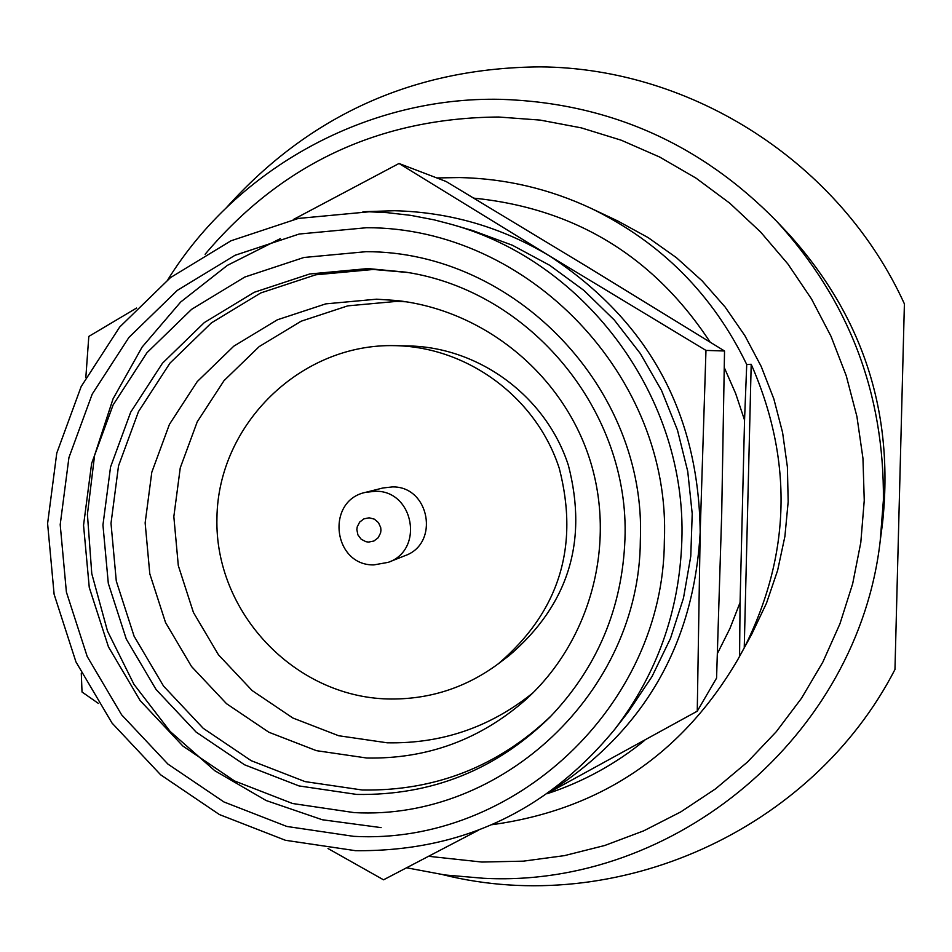 <?xml version="1.0" encoding="UTF-8"?>
<svg xmlns="http://www.w3.org/2000/svg" width="952" height="952" viewBox="0 0 952 952"><rect width="100%" height="100%" fill="white"/><g stroke="black" fill="none" stroke-linecap="round" stroke-linejoin="round"><path stroke-width="1.43" d="M548.162 793.004L697.257 711.18L700.184 532.287L705.967 350.407L549.578 255.969C501.644 227.183 449.927 212.106 394.437 210.725L362.95 211.725M550.577 791.279C644.004 730.934 693.865 644.611 700.184 532.287C698.816 413.275 648.609 321.169 549.578 255.969L399.007 163.482L293.275 219.555M664.341 541.069C671.779 377.111 528.61 227.278 366.615 227.718L299.166 234.037L235.001 255.303L177.31 290.372L128.925 337.436L92.213 394.116L68.937 457.567L60.202 524.647L66.39 592.061L87.203 656.499L121.606 714.797L167.933 764.099L223.922 801.953L286.849 826.455L353.62 836.332C514.425 845.495 663.77 705.242 664.341 541.069M681.834 540.748C687.118 398.817 587.17 261.99 451.498 224.386L434.16 219.852L410.717 215.354L387.024 212.641L369.162 211.784L298.357 218.436L231.003 240.785L170.456 277.627L119.69 327.036L81.182 386.536L56.763 453.128L47.6 523.529L54.109 594.262L75.946 661.89L112.038 723.068L160.65 774.809L219.4 814.555L285.433 840.283L355.512 850.683C460.958 851.731 547.424 811.211 614.909 729.125C657.154 673.73 679.466 610.934 681.834 540.748M366.103 251.685C515.377 251.399 647.122 389.404 640.327 540.415C639.815 691.604 502.406 820.933 354.12 812.603L292.573 803.512L234.525 780.949L182.927 746.082L140.17 700.612L108.457 646.884L89.262 587.443L83.55 525.278L91.63 463.434L113.121 404.921L146.977 352.704L191.614 309.329L244.783 277.044L303.926 257.48L366.103 251.685M367.948 268.571L405.885 272.177C530.847 291.122 630.046 411.657 624.952 539.213C622.275 608.28 597.273 667.59 549.947 717.142C496.075 769.847 431.672 795.61 356.714 794.432L298.999 785.924L244.569 764.801L196.136 732.1L156.057 689.474L126.283 639.066L108.302 583.338L102.947 525.028L110.539 467.027L130.698 412.168L162.483 363.2L204.335 322.561L254.232 292.288L309.686 273.986L367.948 268.571M428.769 856.324L481.867 862.048L523.338 861.155L564.476 855.622L604.77 845.483L643.695 830.846L680.775 811.901L715.523 788.863L747.498 762.016L776.285 731.695L801.501 698.268L822.814 662.152L839.938 623.81L852.671 583.731L860.81 542.438L864.249 500.443L862.952 458.293L856.919 416.536L846.233 375.707L831.025 336.342L811.497 298.94L787.899 263.99L760.541 231.943L729.779 203.204L696.019 178.131L659.7 157.056L621.299 140.23L581.291 127.865L540.2 120.095L498.574 117.013C379.384 117.977 281.554 163.732 205.108 254.267M406.718 867.808L444.798 874.959L483.414 878.268C675.099 888.692 858.145 735.265 880.207 540.95L883.385 500.252C884.396 393.271 848.851 300.32 776.749 221.376C700.66 143.538 608.709 102.864 500.895 99.329C367.722 96.354 237.643 167.492 167.897 279.626M442.906 874.698C616.325 918.014 811.782 830.858 894.963 669.494L904.4 303.866C840.426 163.399 692.866 68.02 540.367 66.878C414.798 67.747 310.281 114.537 226.826 207.227M904.4 303.866L894.963 669.494M880.207 540.95L882.504 523.41C894.416 413.061 863.202 316.671 788.887 234.24L776.749 221.376M492.029 824.694C600.022 809.736 681.87 754.829 737.574 659.986L751.592 634.496L766.479 603.211L777.629 570.367L784.9 536.404L788.173 501.799L787.399 467.015L782.592 432.541L773.821 398.852L761.183 366.413L744.88 335.663L725.126 307.032L702.183 280.911L676.396 257.659L648.11 237.583L617.705 220.947L591.418 208.512C549.542 188.877 505.607 178.56 459.614 177.56L436.837 177.941M737.574 659.986L744.238 647.824C790.898 554.695 793.218 460.185 751.199 364.283L744.238 647.824M751.199 364.283L746.725 364.509C712.798 294.418 661.021 242.415 591.418 208.512M717.463 653.429L729.934 628.498L740.073 602.509L739.573 656.309M547.15 793.718C582.933 781.961 615.492 764.147 644.802 740.275M746.725 364.509L744.547 420.118L735.634 393.45L724.329 367.698M710.097 342.077C653.726 256.35 574.96 208.369 473.81 198.147M744.547 420.118L740.073 602.509M328 848.518L383.537 879.815L478.38 830.263M81.289 673.195L82.027 692.009L98.425 703.433M399.007 163.482L446.036 181.463L586.92 266.56L724.532 350.99L705.967 350.407M136.576 308.043L88.81 336.425L85.823 377.587M697.257 711.18L716.57 678.098L721.699 513.771L724.532 350.99M368.638 542.081L373.886 541.022L378.158 537.773L380.586 532.965L380.943 530.276L380.705 527.563L378.479 522.636L374.362 519.149L369.15 517.805L363.902 518.876L359.63 522.124L357.202 526.932L356.845 529.621L357.928 534.917L361.177 539.237L365.961 541.712L368.638 542.081M373.85 564.905L388.285 562.334C424.532 549.911 413.775 490.375 375.433 491.256L365.616 492.339C325.453 500.49 332.867 565.678 373.85 564.905M388.285 562.334L404.886 555.718C439.979 543.687 429.578 486.067 392.45 486.924L382.954 487.971L365.616 492.339M387.869 698.97C428.614 699.815 465.421 688.094 498.289 663.806C559.145 611.803 579.482 546.674 559.288 468.42C536.666 398.162 468.491 347.218 395.497 345.659L395.294 345.659C301.284 343.006 218.067 423.938 216.937 517.971C214.426 611.981 294.168 696.686 387.869 698.97M498.289 663.806L509.011 655.69C568.273 605.044 588.086 541.64 568.415 465.457C546.4 397.055 480.022 347.468 408.932 345.945L395.294 345.659M406.325 301.796L396.698 301.379L347.766 305.866L301.153 321.205L259.206 346.576L223.994 380.681L197.242 421.807L180.249 467.884L173.835 516.627L178.31 565.619L193.423 612.445L218.46 654.798L252.161 690.581L292.895 718.022L338.65 735.729L387.166 742.798C441.716 743.881 490.304 727.245 532.93 692.866M366.782 758.018L316.385 750.652L268.845 732.231L226.54 703.707L191.519 666.507L165.517 622.489L149.797 573.818L145.144 522.91L151.796 472.252L169.432 424.366L197.207 381.633L233.787 346.183L277.353 319.801L325.774 303.866L376.623 299.19L396.591 300.511C484.009 310.15 562.096 373.91 589.502 458.531C616.884 543.152 590.978 640.577 525.802 699.625C480.201 739.656 427.186 759.113 366.782 758.018M407.527 272.462L373.398 269.464L315.707 274.807L260.8 292.93L211.404 322.883L169.956 363.128L138.48 411.609L118.512 465.909L111.003 523.338L116.287 581.053L134.101 636.233L163.577 686.142L203.252 728.328L251.221 760.696L305.092 781.616L362.248 790.005C435.35 791.219 498.432 766.396 551.494 715.547M381.121 827.621L322.312 819.755L266.155 800.537L214.795 770.715L170.17 731.481L133.946 684.321L107.481 631.045L91.773 573.651L87.417 514.33L94.593 455.318L113.05 398.852L142.11 347.087L180.701 301.998L227.385 265.358L280.4 238.607M614.909 729.125L628.498 711.62L652.025 676.527L670.482 638.435L683.488 598.07L690.771 556.23L692.211 513.723L687.737 471.383L677.455 430.054L661.569 390.534L640.375 353.62L614.302 320.015L583.873 290.384L549.685 265.299L512.402 245.247L472.775 230.598L451.498 224.386"/></g></svg>
